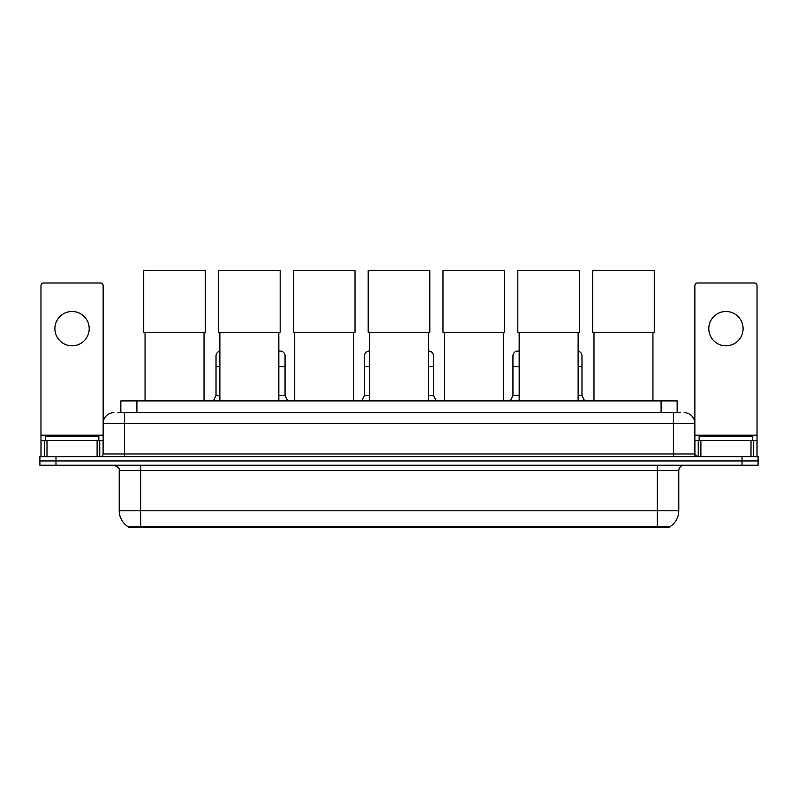 <?xml version="1.0" encoding="UTF-8"?>
<svg xmlns="http://www.w3.org/2000/svg" width="798" height="798" viewBox="0 0 798 798"><rect width="100%" height="100%" fill="white"/><g stroke="black" fill="none" stroke-linecap="round" stroke-linejoin="round"><path stroke-width="1.2" d="M117.615 412.696L124.588 412.696L117.615 412.696L120.837 412.696L120.837 400.905L677.163 400.905L677.163 412.696M669.662 527.388L128.338 527.388L128.338 526.87M119.221 510.78L140.657 510.78L140.657 470.581L119.221 470.581L119.221 510.78A18.763 18.763 0 0 0 128.398 526.899L142.802 526.351L655.198 526.351L669.602 526.899A18.763 18.763 0 0 0 678.779 510.78L678.779 470.581A5.357 5.357 0 0 1 684.135 465.224M758.1 465.224L758.1 460.935L39.9 460.935L39.9 465.224L55.98 465.224L55.98 460.935L39.9 460.935L39.9 456.646L55.98 456.646L55.98 460.935L758.1 460.935L758.1 465.224L55.98 465.224M113.865 412.696A10.723 10.723 0 0 0 103.142 423.409L103.142 453.962A2.683 2.683 0 0 1 100.468 456.646M684.135 412.696A10.723 10.723 0 0 1 694.859 423.409L124.588 423.409L124.588 412.696L680.385 412.696M750.998 456.646L750.998 440.566L757.033 440.566L757.033 456.646L757.033 285.674A2.683 2.683 0 0 0 754.349 282.991L697.532 282.991A2.683 2.683 0 0 0 694.859 285.674L694.859 453.962L697.532 456.646M758.1 456.646L758.1 460.935L758.1 456.646L55.98 456.646M98.852 440.566L98.852 436.277L45.257 436.277L45.257 440.566M72.059 311.499A17.147 17.147 0 0 0 54.902 328.656A17.147 17.147 0 0 0 72.059 345.803A17.147 17.147 0 0 0 89.206 328.656A17.147 17.147 0 0 0 72.059 311.499M97.117 456.646L97.117 440.566L47.002 440.566L47.002 456.646M124.588 456.646L124.588 423.409L103.142 423.409L103.142 285.674A2.683 2.683 0 0 0 100.468 282.991L43.651 282.991A2.683 2.683 0 0 0 40.967 285.674L40.967 440.566L47.002 440.566M97.117 440.566L103.142 440.566M40.967 456.646L40.967 440.566M752.743 440.566L752.743 436.277L699.148 436.277L699.148 440.566M145.056 332.247L145.056 400.905M204.019 332.247L204.019 400.905M143.72 270.612L205.355 270.612L205.355 332.247L143.72 332.247L143.72 270.612M219.879 332.247L219.879 400.905M278.831 332.247L278.831 400.905M218.542 270.612L280.178 270.612L280.178 332.247L218.542 332.247L218.542 270.612M294.701 332.247L294.701 400.905M353.654 332.247L353.654 400.905M293.365 270.612L355 270.612L355 332.247L293.365 332.247L293.365 270.612M369.524 332.247L369.524 400.905M428.476 332.247L428.476 400.905M368.177 270.612L429.823 270.612L429.823 332.247L368.177 332.247L368.177 270.612M444.346 332.247L444.346 400.905M503.299 332.247L503.299 400.905M443 270.612L504.635 270.612L504.635 332.247L443 332.247L443 270.612M519.169 332.247L519.169 400.905M578.121 332.247L578.121 400.905M517.822 270.612L579.458 270.612L579.458 332.247L517.822 332.247L517.822 270.612M593.981 332.247L593.981 400.905M652.944 332.247L652.944 400.905M592.645 270.612L654.28 270.612L654.28 332.247L592.645 332.247L592.645 270.612M725.941 311.499A17.147 17.147 0 0 0 708.794 328.656A17.147 17.147 0 0 0 725.941 345.803A17.147 17.147 0 0 0 743.098 328.656A17.147 17.147 0 0 0 725.941 311.499M750.998 440.566L700.883 440.566L700.883 456.646M694.859 440.566L700.883 440.566M694.859 456.646L694.859 453.962L673.412 453.962L673.412 412.696M213.335 400.905L216.019 395.539L219.879 395.539M216.019 395.539L216.019 366.601L219.879 366.601M216.019 366.601L216.019 355.878A4.828 4.828 0 0 1 219.879 351.16M278.831 395.539L285.056 395.539L287.729 400.905M285.056 395.539L285.056 355.878A4.828 4.828 0 0 0 280.527 351.07A4.828 4.828 0 0 1 285.056 355.878M278.831 351.26A4.828 4.828 0 0 1 280.527 351.07M361.803 400.905L364.486 395.539L369.524 395.539M364.486 395.539L364.486 366.601L369.524 366.601M364.486 366.601L364.486 355.878A4.828 4.828 0 0 1 369.524 351.06M428.476 395.539L433.514 395.539L436.197 400.905M433.514 395.539L433.514 355.878A4.828 4.828 0 0 0 428.995 351.07A4.828 4.828 0 0 1 433.514 355.878M428.476 351.06A4.828 4.828 0 0 1 428.995 351.07M510.271 400.905L512.944 395.539L519.169 395.539M512.944 395.539L512.944 366.601L519.169 366.601M512.944 366.601L512.944 355.878A4.828 4.828 0 0 1 519.169 351.26A4.828 4.828 0 0 0 518.072 351.07M578.121 395.539L581.981 395.539L584.665 400.905M581.981 395.539L581.981 355.878A4.828 4.828 0 0 0 578.121 351.16A4.828 4.828 0 0 1 581.981 355.878M655.198 527.388L655.198 526.351M142.802 527.388L142.802 526.351M136.917 412.696L136.917 400.905M661.083 412.696L661.083 400.905M657.343 465.224L657.343 470.581L140.657 470.581L140.657 465.224M678.779 470.581L657.343 470.581L657.343 510.78L678.779 510.78M657.343 526.461L657.343 510.78L140.657 510.78L140.657 526.461M742.02 465.224L742.02 456.646M103.142 453.962L673.412 453.962L673.412 456.646M103.142 435.209L40.967 435.209M103.102 454.431L103.102 440.566M99.75 440.566L99.75 456.646M41.017 440.566L41.017 456.646M44.359 456.646L44.359 440.566M757.033 435.209L694.859 435.209M756.983 456.646L756.983 440.566M753.641 440.566L753.641 456.646M694.898 440.566L694.898 454.431M698.25 456.646L698.25 440.566M278.831 366.601L285.056 366.601M428.476 366.601L433.514 366.601M578.121 366.601L581.981 366.601M119.221 470.581C119.979 468.675 118.184 466.89 113.865 465.224"/></g></svg>
